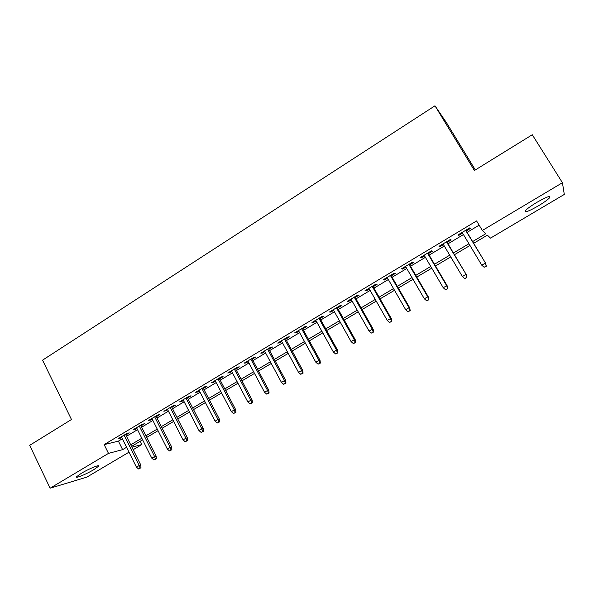 <?xml version="1.0" encoding="UTF-8"?>
<svg xmlns="http://www.w3.org/2000/svg" width="594" height="594" viewBox="0 0 594 594"><rect width="100%" height="100%" fill="white"/><g stroke="black" fill="none" stroke-linecap="round" stroke-linejoin="round"><path stroke-width="0.89" d="M81.378 473.292C89.026 468.673 100.594 463.988 98.441 466.335L93.696 469.72C86.234 474.22 74.621 478.979 76.7 476.64L81.378 473.292M536.827 202.376C546.539 196.874 550.861 195.27 549.784 197.564C547.906 199.636 544.052 202.435 538.216 205.947C528.645 211.375 524.354 212.964 525.356 210.699C527.16 208.687 530.984 205.91 536.827 202.376M475.319 169.943L446.688 123.017L434.971 105.799L42.545 360.172L71.473 419.505L29.7 445.314L50.096 488.201L108.487 453.385L122.616 449.643L126.574 447.289M434.971 105.799L474.42 170.493L532.276 134.741L562.429 182.714L564.3 194.431L490.518 238.112L487.362 235.165L473.656 243.302M140.258 441.245L141.899 444.535L133.175 449.695M129.002 452.168L86.821 477.145L50.096 488.201M125.839 434.949L129.277 432.885L126.982 433.42L117.916 438.855L121.688 437.436M140.993 425.861L144.468 423.782L142.233 424.272L133.063 429.774L136.865 428.341M156.333 416.669L159.831 414.575L157.662 415.02L148.381 420.582L152.213 419.141M171.844 407.373L175.371 405.257L173.27 405.665L163.885 411.293L167.746 409.83M187.541 397.965L191.097 395.834L189.063 396.191L179.566 401.886L181.638 401.507L183.464 400.408M203.415 388.446L207.002 386.3L205.041 386.612L195.433 392.374L197.438 392.033L199.361 390.882M219.49 378.816L223.099 376.655L221.213 376.915L211.486 382.744L213.417 382.454L215.451 381.237M235.744 369.074L239.389 366.892L237.57 367.099L227.732 373.002L229.596 372.765L231.727 371.48M252.205 359.214L255.873 357.009L254.135 357.172L244.171 363.142L245.961 362.949L248.21 361.605M268.852 349.227L272.557 347.007L270.894 347.119L260.818 353.163L262.526 353.022L264.887 351.611M285.707 339.129L289.441 336.887L287.86 336.947L277.658 343.065L279.291 342.976L281.764 341.491M302.769 328.905L306.534 326.648L305.034 326.641L294.706 332.84L296.257 332.811L298.849 331.252M320.04 318.555L323.841 316.275L322.423 316.216L311.969 322.49L313.432 322.512L316.142 320.886M337.526 308.071L341.357 305.776L340.028 305.665L329.44 312.013L330.821 312.095L333.657 310.395M355.227 297.46L359.088 295.151L357.848 294.973L347.126 301.403L348.426 301.544L351.381 299.77M373.151 286.724L377.049 284.385L375.898 284.147L365.043 290.659L366.246 290.86L369.334 289.011M391.298 275.846L395.233 273.485L394.171 273.188L383.182 279.781L384.296 280.041L387.511 278.111M409.674 264.827L413.639 262.451L412.681 262.095L401.551 268.77L402.569 269.089L405.925 267.077M428.289 253.675L432.291 251.277L431.43 250.846L420.151 257.61L421.072 257.996L424.569 255.903M447.141 242.374L451.18 239.954L450.423 239.464L438.996 246.31L439.82 246.762L443.451 244.587M472.616 241.572L485.818 233.717L482.343 230.465L476.588 220.931L104.165 444.616L118.406 441.134L122.349 438.773M126.5 436.286L137.533 429.685M141.669 427.205L152.896 420.485M157.016 418.02L168.436 411.182M172.535 408.731L184.162 401.767M188.239 399.324L200.067 392.248M204.128 389.812L216.164 382.61M220.203 380.19L232.454 372.854M236.479 370.448L248.945 362.986M252.94 360.595L265.629 352.992M269.602 350.616L282.514 342.887M286.464 340.518L299.614 332.647M303.541 330.301L316.921 322.29M320.819 319.951L334.437 311.798M338.313 309.481L352.183 301.18M356.021 298.879L370.144 290.421M373.96 288.142L388.328 279.536M392.122 277.264L406.749 268.503M410.506 266.261L425.408 257.336M429.135 255.108L444.305 246.027M447.995 243.815L463.446 234.563M467.107 232.373L479.143 225.163M466.238 230.932L470.314 228.49L469.654 227.925L458.085 234.868L458.806 235.387L462.585 233.123M104.165 444.616L108.487 453.385M482.343 230.465L562.429 182.714M130.747 444.809L141.817 438.231M145.968 435.766L157.232 429.068M161.36 426.611L172.824 419.795M176.938 417.344L188.602 410.417M192.701 407.981L204.574 400.92M208.643 398.5L220.73 391.32M224.784 388.907L237.073 381.6M241.112 379.202L253.623 371.762M257.633 369.379L270.367 361.805M274.354 359.437L287.318 351.73M291.283 349.369L304.477 341.528M308.42 339.181L321.851 331.2M325.764 328.876L339.441 320.745M343.325 318.436L357.246 310.157M361.107 307.863L375.274 299.435M379.106 297.163L393.532 288.58M397.334 286.323L412.028 277.591M415.8 275.349L430.754 266.454M434.496 264.233L449.725 255.175M453.43 252.977L468.941 243.755M131.92 447.178L141.899 444.535M469.98 245.485L454.455 254.7M450.749 256.905L435.506 265.956M431.764 268.176L416.795 277.064M413.023 279.299L398.322 288.031M394.513 290.288L380.078 298.864M376.247 301.136L362.065 309.556M358.197 311.85L344.268 320.121M340.377 322.431L326.7 330.554M322.78 332.878L309.34 340.859M305.398 343.198L292.196 351.039M288.224 353.393L275.252 361.093M271.265 363.469L258.516 371.035M254.507 373.418L241.981 380.851M237.949 383.249L225.646 390.548M221.584 392.961L209.496 400.133M205.42 402.561L193.54 409.608M189.441 412.043L177.769 418.97M173.656 421.421L162.184 428.229M158.049 430.68L146.777 437.377M142.619 439.842L131.541 446.421M118.406 441.134L122.616 449.643M458.382 234.689L458.806 235.387M439.404 246.065L439.82 246.762M420.671 257.306L421.072 257.996M402.168 268.399L402.569 269.089M383.895 279.351L384.296 280.041M365.859 290.169L366.246 290.86M348.039 300.854L348.426 301.544M330.442 311.412L330.821 312.095M313.06 321.837L313.432 322.512M295.886 332.128L296.257 332.811M278.92 342.307L279.291 342.976M262.162 352.353L262.526 353.022M245.604 362.281L245.961 362.949M229.239 372.096L229.596 372.765M213.075 381.794L213.417 382.454M197.089 391.372L197.438 392.033M181.296 400.846L181.638 401.507M165.689 410.209L166.023 410.862M150.26 419.461L150.594 420.114M135.009 428.608L135.335 429.254M119.929 437.644L120.248 438.298M486.078 266.119L484.125 267.263L486.3 266.261L485.291 263.142L481.771 265.199L462.162 232.417M465.629 230.338L485.706 263.402L465.815 230.227M486.3 266.261L485.706 263.402M481.771 265.199L484.125 267.263M466.646 277.457L464.716 278.586L466.914 277.576L465.852 274.51L462.377 276.544L443.042 243.889M446.465 241.832L466.342 274.725L446.725 241.676M466.914 277.576L466.342 274.725M462.377 276.544L464.716 278.586M447.46 288.654L445.559 289.768L447.772 288.743L446.666 285.729L443.235 287.734L424.161 255.212M427.539 253.185L446.666 285.729L447.23 285.9L427.88 252.977M447.772 288.743L447.23 285.9M443.235 287.734L445.559 289.768M428.526 299.71L426.648 300.802L428.875 299.77L427.725 296.807L424.339 298.789L405.524 266.387M408.858 264.382L427.725 296.807L428.356 296.933L409.273 264.137M428.875 299.77L428.356 296.933M424.339 298.789L426.648 300.802M409.83 310.617L407.974 311.702L410.216 310.655L409.021 307.744L405.68 309.697L387.117 277.42M390.414 275.445L409.021 307.744L409.726 307.826L390.897 275.156M410.216 310.655L409.726 307.826M405.68 309.697L407.974 311.702M391.372 321.391L389.538 322.46L391.802 321.406L391.372 321.391L390.555 318.54L387.258 320.47L368.941 288.32M372.2 286.367L390.555 318.54L391.327 318.577L372.757 286.033M391.802 321.406L391.327 318.577M387.258 320.47L389.538 322.46M373.143 332.031L371.332 333.086L373.611 332.016L373.143 332.031L372.319 329.202L369.067 331.11L350.995 299.079M354.21 297.156L372.319 329.202L373.166 329.195L354.841 296.777M373.611 332.016L373.166 329.195M369.067 331.11L371.332 333.086M355.145 342.538L353.356 343.577L355.65 342.5L355.145 342.538L354.314 339.731L351.099 341.617L333.271 309.712M336.449 307.811L354.314 339.731L355.227 339.686L337.14 307.388M355.65 342.5L355.227 339.686M351.099 341.617L353.356 343.577M337.37 352.91L335.603 353.942L337.904 352.851L337.37 352.91L336.538 350.133L333.36 351.99L315.77 320.211M318.904 318.332L336.538 350.133L337.503 350.044L319.661 317.872M337.904 352.851L337.503 350.044M333.36 351.99L335.603 353.942M319.81 363.157L318.065 364.174L320.381 363.075L319.81 363.157L318.971 360.402L315.837 362.236L298.478 330.576M301.574 328.72L318.971 360.402L320.01 360.276L302.398 328.23M320.381 363.075L320.01 360.276M315.837 362.236L318.065 364.174M302.472 373.277L300.75 374.279L303.074 373.181L302.472 373.277L301.626 370.545L298.53 372.356L281.393 340.822M284.459 338.988L301.626 370.545L302.717 370.381L285.343 338.454M303.074 373.181L302.717 370.381M298.53 372.356L300.75 374.279M285.335 383.279L283.635 384.266L285.981 383.152L285.335 383.279L284.489 380.568L281.43 382.358L264.523 350.943M267.545 349.124L284.489 380.568L285.647 380.36L268.495 348.559M285.981 383.152L285.647 380.36M281.43 382.358L283.635 384.266M268.414 393.154L266.736 394.134L269.089 393.013L268.414 393.154L267.567 390.466L264.538 392.233L247.854 360.937M250.839 359.147L267.567 390.466L268.778 390.221L251.841 358.546M269.089 393.013L268.778 390.221M264.538 392.233L266.736 394.134M251.7 402.91L250.037 403.883L252.398 402.747L251.7 402.91L250.839 400.245L247.854 401.99L231.378 370.812M234.326 369.045L250.839 400.245L252.108 399.97L235.395 368.406M252.398 402.747L252.108 399.97M247.854 401.99L250.037 403.883M235.179 412.548L233.539 413.506L235.907 412.37L235.179 412.548L234.318 409.905L231.363 411.635L215.102 380.576M218.02 378.824L234.318 409.905L235.64 409.593L219.141 378.155M235.907 412.37L235.64 409.593M231.363 411.635L233.539 413.506M218.859 422.074L217.233 423.025L219.617 421.881L218.859 422.074L217.991 419.453L215.073 421.161L199.02 390.221M201.901 388.491L217.991 419.453L219.364 419.112L203.074 387.785M219.617 421.881L219.364 419.112M215.073 421.161L217.233 423.025M202.725 431.489L201.121 432.425L203.519 431.274L202.725 431.489L201.856 428.89L198.975 430.576L183.123 399.755M185.967 398.047L201.856 428.89L203.282 428.512L187.199 397.304M203.519 431.274L203.282 428.512M198.975 430.576L201.121 432.425M186.783 440.793L185.202 441.721L187.607 440.562L186.783 440.793L185.915 438.209L183.063 439.879L167.411 409.177M170.226 407.484L185.915 438.209L187.392 437.8L171.51 406.719M187.607 440.562L187.392 437.8M183.063 439.879L185.202 441.721M171.035 449.985L169.468 450.905L171.881 449.74L171.035 449.985L170.159 447.423L167.345 449.071L151.886 418.488M154.663 416.817L170.159 447.423L171.681 446.985L155.999 416.015M171.881 449.74L171.681 446.985M167.345 449.071L169.468 450.905M155.465 459.073L153.913 459.979L156.333 458.806L155.465 459.073L154.581 456.534L151.797 458.16L136.538 427.687M139.286 426.039L154.581 456.534L156.155 456.058L140.667 425.207M156.333 458.806L156.155 456.058M151.797 458.16L153.913 459.979M140.073 468.057L138.543 468.948L140.971 467.775L140.073 468.057L139.189 465.533L136.434 467.144L121.362 436.79M124.079 435.157L139.189 465.533L140.808 465.035L125.512 434.303M140.971 467.775L140.808 465.035M136.434 467.144L138.543 468.948M98.441 466.335L98.151 465.748M549.784 197.564L549.116 196.488"/></g></svg>

